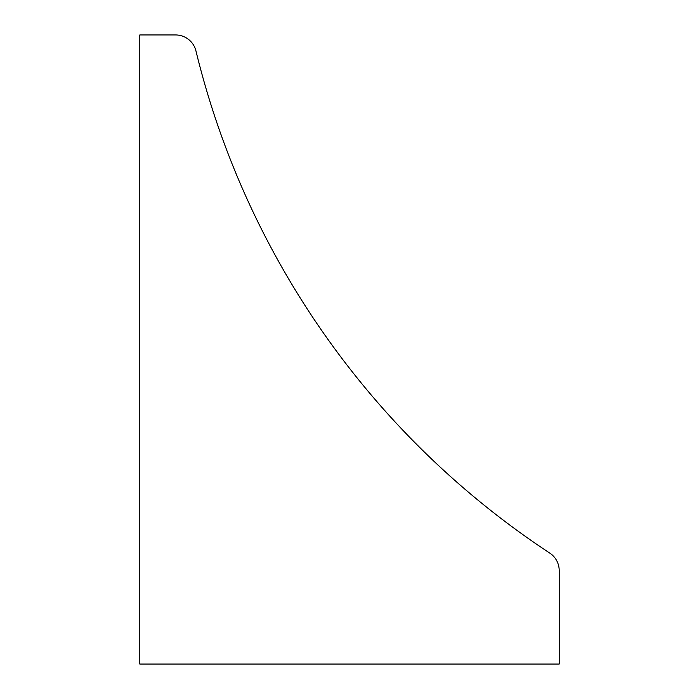 <?xml version="1.0" encoding="UTF-8"?>
<svg xmlns="http://www.w3.org/2000/svg" width="699" height="699" viewBox="0 0 699 699"><rect width="100%" height="100%" fill="white"/><g stroke="black" fill="none" stroke-linecap="round" stroke-linejoin="round"><path stroke-width="1.05" d="M195.956 50.957A838.8 838.8 0 0 0 549.764 553.075A20.97 20.97 0 0 1 559.2 570.594L559.2 664.05L139.8 664.05L139.8 34.95L175.58 34.95A20.97 20.97 0 0 1 195.956 50.957"/></g></svg>
